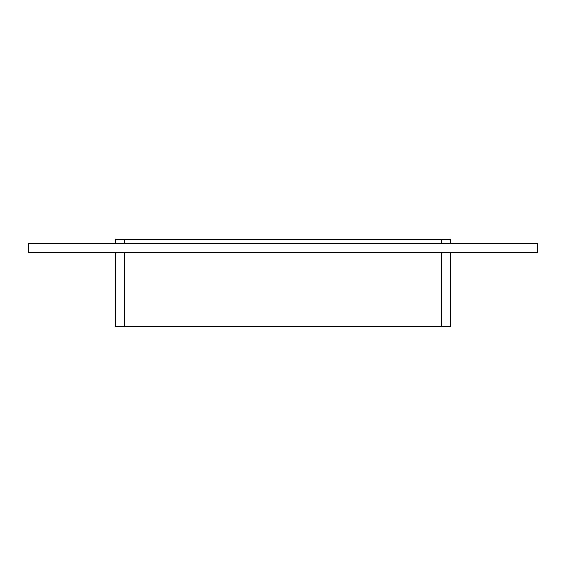 <?xml version="1.0" encoding="UTF-8"?>
<svg xmlns="http://www.w3.org/2000/svg" width="566" height="566" viewBox="0 0 566 566"><rect width="100%" height="100%" fill="white"/><g stroke="black" fill="none" stroke-linecap="round" stroke-linejoin="round"><path stroke-width="0.85" d="M537.7 252.436L28.3 252.436L28.3 243.705L537.7 243.705L537.7 252.436M450.373 243.705L450.373 239.34L441.643 239.34L441.643 243.705M441.643 252.436L441.643 326.66L450.373 326.66L450.373 252.436M124.357 243.705L124.357 239.34L441.643 239.34M441.643 326.66L124.357 326.66L124.357 252.436M124.357 239.34L115.627 239.34L115.627 243.705M115.627 252.436L115.627 326.66L124.357 326.66"/></g></svg>
